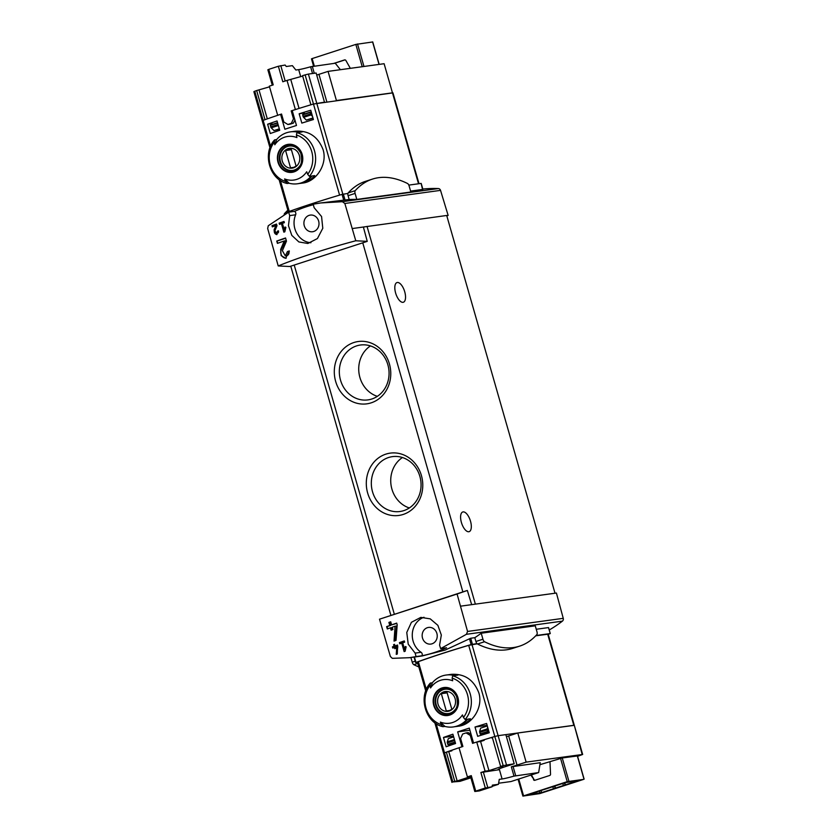 <?xml version="1.0" encoding="UTF-8"?>
<svg xmlns="http://www.w3.org/2000/svg" width="838" height="838" viewBox="0 0 838 838"><rect width="100%" height="100%" fill="white"/><g stroke="black" fill="none" stroke-linecap="round" stroke-linejoin="round"><path stroke-width="1.26" d="M284.333 230.083L282.406 223.348A139.674 9.847 -16 0 1 284.365 222.667L284.019 221.462A139.674 9.847 164 0 0 279.148 223.138L279.494 224.354A139.674 9.847 -16 0 1 281.432 223.683L283.852 232.147A139.674 9.847 -16 0 1 284.826 231.812L285.884 227.36L285.056 227.014L284.333 230.083L285.266 229.958M355.783 240.768C325.27 248.917 299.417 257.308 278.216 265.939L289.739 266.515L367.243 241.365L355.783 240.768L344.837 203.477L440.537 190.373A2.587 2.315 -97.8 0 0 438.347 188.56A139.674 125.155 -97.8 0 0 422.802 189.042M278.216 265.939L267.668 228.523L268.265 225.747L288.639 212.182L289.697 215.596L288.45 225.694L291.813 235.384L298.873 241.941L307.85 243.481L317.434 238.547L322.787 228.292L321.572 216.529L314.124 207.677L313.223 204.2L320.629 202.964L342.386 201.696L344.837 203.477M287.413 251.589L285.339 255.894L282.375 250.709L286.46 241.155L285.549 237.971A139.674 9.847 164 0 0 276.75 241.051L277.42 243.376A139.674 9.847 -16 0 1 284.239 240.977L280.657 249.452L281.149 255.632L285.706 258.293L289.267 250.95A139.674 9.847 164 0 0 287.413 251.589L289.351 251.243M277.504 231.141L276.446 233.383L274.916 230.68L276.98 225.726L276.509 224.06A139.674 9.847 164 0 0 272.004 225.652L272.35 226.868A139.674 9.847 -16 0 1 275.849 225.621L274.026 230.031L276.645 234.619L278.446 230.817A139.674 9.847 164 0 0 277.504 231.141L278.488 231.005M394.981 645.941L394.52 644.328A139.674 9.847 164 0 0 393.588 644.663L394.049 646.276A139.674 9.847 164 0 0 392.425 646.852L392.771 648.057A139.674 9.847 -16 0 1 394.394 647.481L394.75 648.685A139.674 9.847 -16 0 1 395.672 648.361L395.327 647.156A139.674 9.847 -16 0 1 396.762 646.643L396.259 654.373A139.674 9.847 -16 0 1 397.285 654.007L397.579 645.03A139.674 9.847 164 0 0 394.981 645.941L397.641 645.229M379.509 619.188L390.382 656.489L392.31 658.343L409.562 657.694L416.067 656.573L415.145 653.106L408.221 644.171L406.765 632.46L411.427 622.299L420.823 617.386L430.24 618.863L437.876 625.337L441.333 635.036L439.583 645.176L440.652 648.602L466.431 634.293L467.552 631.443L457.077 594.016L467.342 590.455L379.509 619.188L457.077 594.016M404.618 649.555L402.68 642.809A139.674 9.847 -16 0 1 404.649 642.138L404.304 640.934A139.674 9.847 164 0 0 399.433 642.61L399.778 643.814A139.674 9.847 -16 0 1 401.706 643.144L404.136 651.608A139.674 9.847 -16 0 1 405.11 651.273L406.158 646.831L405.341 646.486L404.618 649.555L405.54 649.419M391.597 624.876L390.707 621.786A139.674 9.847 164 0 0 388.895 622.414L389.785 625.515A139.674 9.847 164 0 0 386.632 626.635L387.303 628.961A139.674 9.847 -16 0 1 390.456 627.84L391.116 630.166A139.674 9.847 -16 0 1 392.928 629.527L392.257 627.201A139.674 9.847 -16 0 1 395.075 626.227L394.038 641.091A139.674 9.847 -16 0 1 396.028 640.389L397.181 624.781L396.699 623.105A139.674 9.847 164 0 0 391.597 624.876L396.793 623.42M262.577 120.798L263.142 120.358A96.999 6.84 -16 0 1 280.594 114.345L284.868 129.251A96.999 6.84 -16 0 1 296.484 125.48L292.211 110.574A96.999 6.84 -16 0 1 313.475 104.027L392.949 92.861L419 183.711M281.578 114.209L280.594 114.345M267.626 124.223L270.297 133.525A96.999 6.84 -16 0 1 279.714 130.267L277.043 120.965A96.999 6.84 -16 0 0 267.626 124.223L271.921 123.354M299.156 113.79L301.827 123.092A96.999 6.84 -16 0 1 313.412 119.541L310.751 110.239A96.999 6.84 -16 0 0 299.156 113.79L304.267 112.868M287.099 183.48L289.141 183.25L284.595 178.923A22.008 19.724 82.2 0 0 306.708 171.748A96.129 42.141 72 0 0 307.693 174.304L309.411 176.326L311.254 176.074A26.188 23.464 82.2 0 1 297.49 183.773L298.338 183.648A26.188 23.464 82.2 0 0 312.103 175.959L314.669 175.603A26.188 23.464 82.2 0 1 300.905 183.302L302.696 183.061C316.177 181.689 327.731 164.405 323.08 149.646C317.958 136.584 308.793 130.424 295.594 131.178M443.931 753.257L444.496 752.817A96.999 6.84 -16 0 1 461.948 746.794L457.674 731.888A96.999 6.84 164 0 1 469.29 728.128L473.564 743.034A96.999 6.84 -16 0 1 494.829 736.487L498.107 735.68L494.829 736.487A96.999 6.84 164 0 0 492.262 737.262L500.621 766.403L503.051 766.068L488.952 770.646L480.593 741.494L476.738 742.028A96.999 6.84 164 0 0 472.559 743.348L470.275 735.387L471.323 735.24M425.735 690.983L417.45 662.104L418.361 661.674A96.999 6.84 -16 0 1 468.693 645.344L477.231 643.814M448.267 674.789A26.188 23.464 82.2 0 1 449.545 674.58L451.347 674.328C464.545 673.595 473.7 679.744 478.823 692.796C483.484 707.565 471.941 724.86 458.449 726.211L456.658 726.473A26.188 23.464 82.2 0 1 455.369 726.609M455.558 743.505L452.887 734.203A96.999 6.84 -16 0 0 443.47 737.461L446.141 746.763A96.999 6.84 -16 0 1 455.558 743.505M489.256 732.768L486.595 723.466A96.999 6.84 -16 0 0 474.999 727.028L477.67 736.33A96.999 6.84 -16 0 1 489.256 732.768M481.211 633.224L482.929 639.216A2.912 1.278 72 0 0 484.553 641.74A185.271 81.213 72 0 0 519.644 646.129A185.271 81.213 72 0 0 536.865 634.576A2.912 1.278 72 0 0 536.98 631.81L535.262 625.818L481.211 633.224A139.674 125.155 82.2 0 1 474.811 637.676L470.705 638.242L445.156 650.068L422.205 655.955L409.562 657.694M536.247 629.265L548.492 627.589L550.273 633.58L548.199 634.293M440.652 648.602L446.581 647.784A139.674 125.155 -97.8 0 1 421.996 655.766A2.587 2.315 -97.8 0 0 421.085 652.289A19.4 17.378 -97.8 0 1 412.338 633.402A19.4 17.378 -97.8 0 1 423.997 617.271M416.067 656.573L421.996 655.766M549.246 629.966A139.674 125.155 -97.8 0 0 562.392 621.147A2.587 2.315 -97.8 0 0 563.251 618.339L556.422 593.042L472.999 604.46L554.148 593.346M535.985 635.529L550.21 633.58M474.811 637.676L475.911 641.489A2.912 1.278 72 0 0 477.011 643.605A2.912 1.278 72 0 0 477.534 644.013A185.271 81.213 72 0 0 512.626 648.403L519.644 646.129M417.523 662.376L415.962 662.449A98.936 6.976 -16 0 1 471.145 644.548L477.011 643.605M422.53 189.409L421.137 183.459M410.599 191.095L422.844 189.419M356.82 199.413L410.861 192.007L409.143 186.015A2.912 1.278 72 0 0 407.519 183.491A185.271 81.213 72 0 0 372.428 179.102A185.271 81.213 72 0 0 355.207 190.655A2.912 1.278 72 0 0 355.103 193.41L356.82 199.413A139.674 125.155 82.2 0 0 349.174 199.507L320.629 202.964M288.639 212.182L294.567 211.365A139.674 125.155 -97.8 0 1 313.003 204.807M408.808 185.104L421.126 183.417M443.051 726.672L444.894 726.42L440.348 722.094A96.129 42.141 -108 0 0 441.333 724.65L442.841 726.651C425.432 722.911 417.827 696.556 430.229 683.169L432.366 682.74A26.188 23.464 82.2 0 1 446.13 675.04A26.188 23.464 82.2 0 1 454.479 675.564L452.646 675.816L452.164 678.141A96.129 42.141 72 0 0 452.667 680.76A22.008 19.724 82.2 0 0 451.42 680.32A22.008 19.724 82.2 0 0 430.554 687.935A96.129 42.141 -108 0 1 430.051 685.316L430.533 682.991M440.348 722.094A22.008 19.724 82.2 0 0 462.461 714.919A96.129 42.141 72 0 0 463.445 717.475L465.163 719.496L467.007 719.245A26.188 23.464 82.2 0 1 453.243 726.944A26.188 23.464 82.2 0 1 444.894 726.42M430.554 687.935L432.366 682.74M433.77 705.439A14.131 12.664 82.2 0 1 436.608 691.549A14.131 12.664 82.2 0 1 449 687.967A14.131 12.664 82.2 0 1 455.086 711.483A14.131 12.664 82.2 0 1 433.77 705.439M449.545 674.58A26.188 23.464 82.2 0 1 457.894 675.103L455.338 675.449A26.188 23.464 82.2 0 0 446.989 674.925L446.13 675.04M453.243 726.944L454.091 726.818A26.188 23.464 82.2 0 0 467.855 719.119L470.422 718.774A26.188 23.464 82.2 0 1 456.658 726.473M296.893 132.645L296.411 134.97A96.129 42.141 72 0 0 296.914 137.589A22.008 19.724 82.2 0 0 295.667 137.149A22.008 19.724 82.2 0 0 274.801 144.764A96.129 42.141 -108 0 1 274.298 142.146L274.78 139.82L276.613 139.569A26.188 23.464 82.2 0 1 290.377 131.87A26.188 23.464 82.2 0 1 298.726 132.394L296.893 132.645A26.188 23.464 82.2 0 1 314.491 150.809A26.188 23.464 82.2 0 1 309.411 176.326M287.088 183.48C269.679 179.751 262.074 153.385 274.476 140.009L274.78 139.82M274.801 144.764L276.613 139.569M287.298 183.501L285.58 181.479A96.129 42.141 -108 0 1 284.595 178.923M278.017 162.268A14.131 12.664 82.2 0 1 280.856 148.378A14.131 12.664 82.2 0 1 293.248 144.796A14.131 12.664 82.2 0 1 299.334 168.323A14.131 12.664 82.2 0 1 278.017 162.268M297.49 183.773A26.188 23.464 82.2 0 1 289.141 183.25M292.525 131.618A26.188 23.464 82.2 0 1 293.792 131.409A26.188 23.464 82.2 0 1 302.141 131.933L299.585 132.278A26.188 23.464 82.2 0 0 291.236 131.755L290.377 131.87M300.905 183.302A26.188 23.464 82.2 0 1 299.616 183.438M460.795 606.136L471.658 604.648L467.342 590.455M352.515 228.523L446.696 215.471L554.976 593.084M367.243 241.365L363.378 227.035M446.738 215.617L448.141 215.429L440.537 190.373M471.658 604.648L472.999 604.46M335.65 381.405A31.456 28.178 82.2 0 1 368.49 342.197A31.456 28.178 82.2 0 1 383.469 394.436A31.456 28.178 82.2 0 1 335.65 381.405M367.652 493.016A31.456 28.178 82.2 0 1 400.501 453.808A31.456 28.178 82.2 0 1 415.47 506.047A31.456 28.178 82.2 0 1 367.652 493.016M363.409 227.171L364.719 226.847M463.11 511.903A10.349 4.536 72 0 0 462.765 511.976A10.349 4.536 72 0 0 461.644 523.226A10.349 4.536 72 0 0 469.154 531.659A10.349 4.536 72 0 0 470.39 520.807A10.349 4.536 72 0 0 463.11 511.903M397.327 282.479A10.349 4.536 72 0 0 396.982 282.563A10.349 4.536 72 0 0 395.861 293.803A10.349 4.536 72 0 0 403.361 302.246A10.349 4.536 72 0 0 404.607 291.383A10.349 4.536 72 0 0 397.327 282.479M372.512 491.749A27.696 24.815 82.2 0 1 392.435 456.626A27.696 24.815 82.2 0 1 420.781 480.698A27.696 24.815 82.2 0 1 399.946 511.505A27.696 24.815 82.2 0 1 372.512 491.749M409.342 507.954A27.696 24.815 82.2 0 1 391.912 489.088A27.696 24.815 82.2 0 1 402.439 457.517M340.511 380.138A27.696 24.815 82.2 0 1 360.434 345.015A27.696 24.815 82.2 0 1 388.78 369.087A27.696 24.815 82.2 0 1 367.945 399.894A27.696 24.815 82.2 0 1 340.511 380.138M377.341 396.343A27.696 24.815 82.2 0 1 359.911 377.477A27.696 24.815 82.2 0 1 370.438 345.916M446.811 215.858L448.141 215.429M286.68 212.464L286.879 212.286A98.936 6.976 -16 0 1 342.061 194.385L347.927 193.442A2.912 1.278 72 0 0 348.074 195.694L349.174 199.507M318.639 221.075A8.411 7.532 -97.8 0 0 310.311 215.083A8.411 7.532 -97.8 0 0 304.267 225.736A8.411 7.532 -97.8 0 0 312.595 231.738A8.411 7.532 -97.8 0 0 318.639 221.075M289.697 215.596L295.636 214.79A2.587 2.315 -97.8 0 0 294.567 211.365M295.636 214.79A19.4 17.378 -97.8 0 0 310.919 242.737M422.509 638.074A8.411 7.532 82.2 0 1 428.553 627.421A8.411 7.532 82.2 0 1 437.153 634.722A8.411 7.532 82.2 0 1 430.837 644.076A8.411 7.532 82.2 0 1 422.509 638.074M535.723 635.801L548.167 634.167L574.302 725.32L498.107 735.68L471.972 644.527M582.18 754.451L574.302 725.32L582.661 754.462L526.138 762.13L517.015 765.084L508.656 735.942A13.576 0.953 164 0 1 506.414 736.654M301.795 154.559A13.68 12.256 -97.8 0 0 286.334 145.236A13.68 12.256 -97.8 0 0 278.405 162.143A13.68 12.256 -97.8 0 0 293.855 171.465A13.68 12.256 -97.8 0 0 301.795 154.559M289.801 145.99A12.612 11.303 82.2 0 1 290.618 145.697M294.002 170.397A12.612 11.303 82.2 0 1 293.143 170.334M457.538 697.719A13.68 12.256 -97.8 0 0 442.087 688.396A13.68 12.256 -97.8 0 0 434.147 705.313A13.68 12.256 -97.8 0 0 449.608 714.636A13.68 12.256 -97.8 0 0 457.538 697.719M445.554 689.161A12.612 11.303 82.2 0 1 446.371 688.867M449.755 713.567A12.612 11.303 82.2 0 1 448.896 713.505M282.28 161.022A9.983 8.946 82.2 0 1 292.713 148.567A9.983 8.946 82.2 0 1 297.469 165.159A9.983 8.946 82.2 0 1 282.28 161.022M290.535 167.778A9.574 8.579 -97.8 0 0 292.116 167.726A9.574 8.579 -97.8 0 0 296.065 165.987L291.111 148.714A9.574 8.579 82.2 0 0 289.519 148.766A9.574 8.579 82.2 0 0 285.58 150.505L290.535 167.778L293.656 167.359M299.774 165.893A12.287 11.009 82.2 0 1 292.63 170.407A12.287 11.009 82.2 0 1 280.458 161.64A12.287 11.009 82.2 0 1 289.299 146.053A12.287 11.009 82.2 0 1 297.385 148.473M438.033 704.192A9.983 8.946 82.2 0 1 448.466 691.738A9.983 8.946 82.2 0 1 453.222 708.33A9.983 8.946 82.2 0 1 438.033 704.192M446.287 710.949A9.574 8.579 -97.8 0 0 447.869 710.896A9.574 8.579 -97.8 0 0 451.808 709.158L446.864 691.884A9.574 8.579 82.2 0 0 445.271 691.937A9.574 8.579 82.2 0 0 441.333 693.675L446.287 710.949L449.409 710.519M455.526 709.063A12.287 11.009 82.2 0 1 448.382 713.567A12.287 11.009 82.2 0 1 436.21 704.81A12.287 11.009 82.2 0 1 445.051 689.224A12.287 11.009 82.2 0 1 453.138 691.643M291.394 149.709L285.58 150.505M447.146 692.879L441.333 693.675M469.888 730.223L457.674 731.888M372.428 179.102L365.41 181.375A185.271 81.213 72 0 0 348.189 192.929A2.912 1.278 72 0 0 347.927 193.442M287.874 210.202A185.271 81.213 72 0 0 284.501 213.596A2.912 1.278 72 0 0 284.187 214.444M410.892 657.505L412.223 662.156A2.912 1.278 72 0 0 413.846 664.681A185.271 81.213 72 0 0 418.832 666.922M453.431 736.099L443.47 737.461M487.129 725.362L474.999 727.028M399.433 642.61L400.941 642.4L401.203 643.322M404.398 641.28L400.941 642.4M401.706 643.144L402.743 643.008M393.588 644.663L394.258 644.569L394.719 646.182L392.823 646.8L393.137 647.931M394.049 646.276L394.719 646.182M394.394 647.481L395.065 647.386L395.379 648.465M396.762 646.643L397.788 646.507M397.767 646.758L396.929 654.132M388.895 622.414L389.806 622.288L390.697 625.389L387.03 626.583L387.68 628.825M390.759 621.985L389.806 622.288M389.785 625.515L390.697 625.389M390.456 627.84L391.367 627.714L391.975 629.862M395.075 626.227L396.615 626.017L394.939 640.766M284.239 240.977L285.737 240.768L281.39 249.357A5.856 5.248 -97.8 0 0 281.505 255.255A5.856 5.248 -97.8 0 0 286.187 258.188M285.339 255.894L286.46 255.737A3.436 3.08 -97.8 0 0 288.921 251.379M276.75 241.051L277.891 243.209M285.632 238.264L277.252 240.977M279.148 223.138L280.657 222.929L280.919 223.861M284.113 221.808L280.657 222.929M281.432 223.683L282.458 223.537M275.849 225.621L276.865 225.485L274.602 229.947A3.048 2.734 -97.8 0 0 276.99 234.546M276.446 233.383L277.231 233.268A1.791 1.603 -97.8 0 0 278.583 231.78M272.004 225.652L272.769 226.71M276.561 224.259L272.455 225.6M328.067 71.387L384.108 63.709L392.467 92.85L336.426 100.529L328.067 71.387L318.953 74.341A13.576 0.953 -16 0 1 316.701 75.053M384.108 63.709L418.539 183.773M350.347 68.328L345.885 60.493A1.288 1.163 82.2 0 0 344.554 59.917L333.744 63.426M372.606 41.973L355.836 44.404L312.155 58.576L314.313 66.087M311.621 58.849L312.155 58.576M278.363 66.265L282.804 81.768A96.999 6.84 -16 0 1 287.025 80.427L295.385 109.569A96.999 6.84 -16 0 0 291.205 110.888L293.489 118.86L291.31 123.385L293.436 123.092A92.149 6.495 -16 0 0 290.021 124.202L287.884 124.495L283.82 121.992L281.537 114.031A96.999 6.84 -16 0 0 277.692 115.309L269.333 86.167A96.999 6.84 -16 0 1 273.219 84.879L268.768 69.376A96.999 6.84 -16 0 1 278.363 66.265L285.119 65.039L286.271 66.495L292.389 65.657L295.856 70.015L298.695 69.627L300.727 76.698M287.884 124.495A96.999 6.84 -16 0 1 291.31 123.385M293.489 118.86L294.536 118.713M291.205 110.888L292.253 110.752M294.913 120.023L293.436 123.092M304.089 112.261L304.571 113.947M287.025 80.427L302.665 76.069M290.88 79.893L299.061 108.416M254.783 91.216L263.142 120.358L262.231 120.798L253.872 91.646L254.783 91.216A96.999 6.84 -16 0 1 256.658 90.546L269.532 86.827M259.089 90.211L267.312 118.87M271.753 122.777L272.235 124.443M312.962 117.938L306.331 120.085L303.576 117.341A1.288 0.566 -108 0 1 303.052 116.367L302.665 114.565L310.102 112.166M311.38 112.449L310.133 112.145L310.51 113.947A1.288 0.566 72 0 0 311.034 114.921L312.511 116.388M270.328 125.061L277.546 122.715L270.328 125.061L270.705 126.863A1.288 0.566 72 0 0 271.229 127.837L273.995 130.581L279.41 129.23M279.305 128.863L273.995 130.581M313.066 118.305L306.331 120.085M270.58 146.294L263.142 120.358A96.999 6.84 -16 0 1 265.018 119.687L256.658 90.546M308.394 74.079L305.116 74.886A96.999 6.84 -16 0 0 302.549 75.661L310.908 104.802A96.999 6.84 -16 0 1 313.475 104.027L324.484 102.163L316.125 73.021L308.394 74.079L342.836 194.175M298.695 69.627A13.576 0.953 -16 0 0 310.605 66.778L335.252 63.227L340.396 69.701M268.066 69.764L268.768 69.376M345.015 59.875L334.32 63.353M577.34 755.97L562.246 757.961L539.923 764.696M577.581 756.316L582.661 754.462M498.631 783.226L511.012 781.54L538.645 772.563L540.248 762.685L511.337 766.812A13.576 0.953 164 0 0 517.015 765.084M530.873 775.087L534.078 779.644A1.288 1.163 -97.8 0 0 534.958 780.262M567.232 781.645L583.447 779.424L539.777 793.596L522.891 796.1L567.232 781.645L560.57 758.4M533.513 779.728A1.288 1.163 82.2 0 0 534.843 780.293L549.728 775.464A1.288 1.163 82.2 0 0 550.535 774.207L549.99 761.826M541.652 792.612L529.427 794.288L565.357 782.629L578.262 780.681L541.652 792.612L541.055 790.517M538.645 772.563L513.998 776.114A13.576 0.953 164 0 1 502.098 778.973L499.259 779.361L498.453 784.305L492.335 785.143L492.074 786.788L485.317 788.003A96.999 6.84 164 0 0 475.733 791.124L471.281 775.621A96.999 6.84 164 0 0 467.405 776.91L459.046 747.768A96.999 6.84 164 0 1 462.89 746.49L460.607 738.529L462.66 734.015A96.999 6.84 164 0 1 466.085 732.904L470.275 735.387M488.952 770.646L485.097 771.17A96.999 6.84 164 0 0 480.876 772.51L499.438 769.672A13.576 0.953 164 0 1 497.992 769.651A13.576 0.953 164 0 1 505.073 766.728L514.186 763.764L503.188 765.628A96.999 6.84 164 0 0 500.621 766.403M485.097 771.17L476.738 742.028M466.085 732.904L468.212 732.611L471.05 734.298M450.268 745.317L449.985 744.322L455.296 742.604M451.85 750.827L446.371 752.147A96.999 6.84 164 0 0 444.496 752.817L443.585 753.247L434.838 722.754M470.537 776.617L457.16 780.953L448.801 751.812M482.227 733.585L482.604 734.8M484.186 740.331L480.593 741.494M492.377 737.67L491.655 737.911M448.026 744.678L455.223 742.342L448.026 744.678L447.356 742.908A1.288 0.566 -108 0 1 447.303 741.881L448.34 738.613L453.651 736.885M488.795 731.155L480.384 734.182L479.703 732.422A1.288 0.566 -108 0 1 479.65 731.385L480.687 728.117L487.307 725.97M480.363 734.182L487.831 731.763L487.161 730.003A1.288 0.566 -108 0 1 487.108 728.966L487.664 727.216M514.186 763.764L505.838 734.622L498.107 735.68L506.466 764.822M547.685 634.157L573.821 725.31L517.779 732.988L508.656 735.942M457.16 780.953L454.73 781.288A96.999 6.84 164 0 0 452.855 781.959L460.01 781.341L469.133 778.387A13.576 0.953 164 0 1 470.893 777.821M526.138 762.13L517.779 732.988M454.73 781.288L446.371 752.147M471.281 775.621L470.369 776.009L474.811 791.501L479.357 790.915L492.074 786.788M467.405 776.91L470.506 776.48M475.733 791.124L474.811 791.501M552.525 786.798L553.813 788.673M554.871 786.034L555.479 788.129L554.19 786.254M562.476 783.561L563.765 785.436M564.822 782.807L565.43 784.902L564.142 783.027M492.147 786.348L498.453 784.305M531.386 774.92L534.078 779.644M280.384 180.484L289.257 211.427M305.116 74.886L339.589 195.118M503.188 765.628L468.693 645.344M452.855 781.959L436.137 723.655M426.333 689.465L418.361 661.674M466.431 634.293L562.392 621.147M470.705 638.242L472.423 644.233M342.386 201.696L438.347 188.56M441.333 724.65A24.25 21.725 82.2 0 1 430.051 685.316M452.164 678.141A24.25 21.725 82.2 0 1 463.445 717.475M452.646 675.816A26.188 23.464 82.2 0 1 470.233 693.979A26.188 23.464 82.2 0 1 465.163 719.496M285.58 181.479A24.25 21.725 82.2 0 1 274.298 142.146M296.411 134.97A24.25 21.725 82.2 0 1 307.693 174.304M467.552 631.443L563.251 618.339M362.76 242.821L462.869 591.911M294.211 265.059L394.31 614.149M367.044 226.375L475.324 603.989M345.057 200.073L343.339 194.07M287.067 212.936L286.879 212.286M343.716 200.188L342.061 194.385M415.145 653.106L421.085 652.289M414.412 657.023L415.962 662.449M469.479 638.755L471.145 644.548M279.871 161.765A12.612 11.303 82.2 0 1 288.942 145.781C293.74 145.079 297.689 147.572 300.779 153.27C303.576 165.034 298.915 168.93 292.368 170.763A12.612 11.303 82.2 0 1 279.871 161.765M435.624 704.936A12.612 11.303 82.2 0 1 444.695 688.951C449.493 688.249 453.442 690.742 456.521 696.441C459.329 708.204 454.667 712.101 448.121 713.934A12.612 11.303 82.2 0 1 435.624 704.936M355.103 193.41L348.074 195.694M355.207 190.655L348.189 192.929M482.929 639.216L475.911 641.489M484.553 641.74L477.534 644.013M284.501 213.596L286.659 212.894M412.223 662.156L415.208 661.182M413.846 664.681L417.816 663.392M280.657 249.452L281.39 249.357M274.026 230.031L274.602 229.947M355.836 44.404L362.226 66.705M311.034 114.921L303.576 117.341M278.352 125.522L271.229 127.837M310.091 112.47L302.623 114.89M277.629 123.008L270.286 125.386M310.51 113.947L303.052 116.367M278.048 124.485L270.705 126.863M310.605 66.778L312.532 73.514M312.302 66.37L314.281 73.273M280.772 65.636L285.182 81.003M318.953 74.341L326.83 101.838M357.512 43.964L363.964 66.464M372.585 41.9L379.038 64.4M523.561 795.817L518.743 779.026M485.317 788.003L480.876 772.51M482.321 733.826L488.942 731.679M447.303 741.881L454.426 739.566M479.65 731.385L487.108 728.966M447.785 744.395L455.128 742.007M480.122 733.899L487.59 731.48M447.356 742.908L454.699 740.53M479.703 732.422L487.161 730.003M515.705 775.705L513.034 766.414M513.998 776.114L511.337 766.812M502.098 778.973L499.438 769.672M487.737 787.385L483.285 771.882M568.908 781.215L562.246 757.961M583.992 779.151L577.319 755.897M539.976 793.052L539.41 791.051M262.231 120.798L269.983 147.813M279.085 179.583L288.314 211.773M293.792 131.409L295.594 131.157M290.765 266.18L390.864 615.27M422.907 189.378L421.2 183.428M286.722 213.114L286.544 212.454M548.576 627.631L550.273 633.58M414.035 657.076L415.617 662.617M292.63 170.407L294.808 170.104M289.299 146.053L291.477 145.76M448.382 713.567L450.561 713.274M445.051 689.224L447.23 688.93M310.133 112.145L302.665 114.565M311.485 58.849L313.59 66.192M372.721 41.9L379.174 64.39M267.856 69.764L272.277 85.183M451.944 782.399L443.585 753.247M522.891 796.1L518.062 779.246M584.128 779.151L577.455 755.897"/></g></svg>
